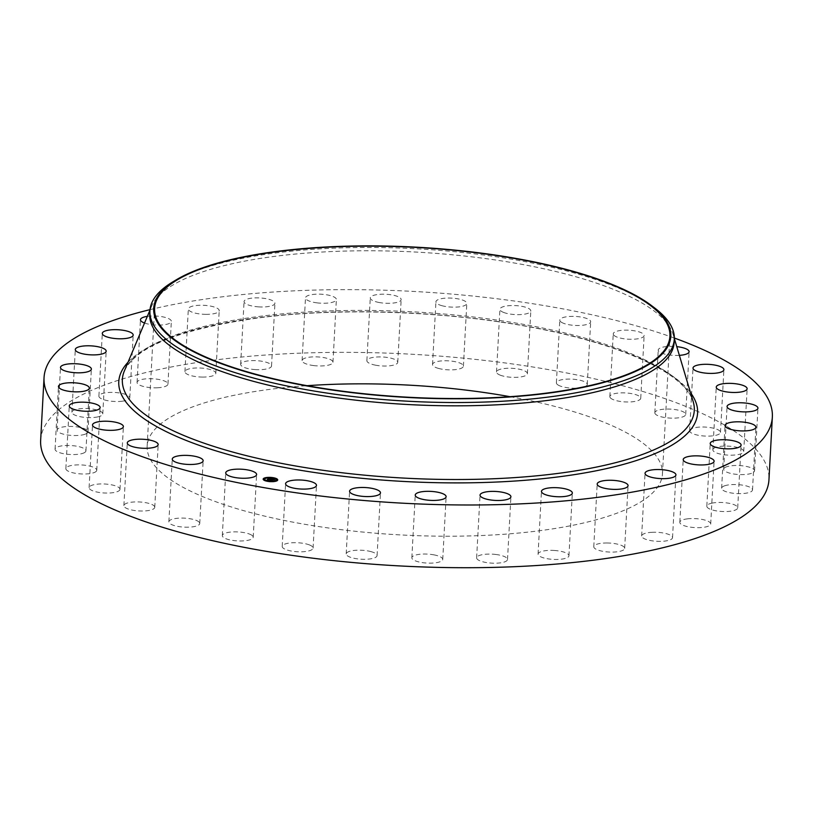 <?xml version="1.0" encoding="UTF-8"?>
<svg xmlns="http://www.w3.org/2000/svg" width="813" height="813" viewBox="0 0 813 813"><rect width="100%" height="100%" fill="white"/><g stroke="black" fill="none" stroke-linecap="round" stroke-linejoin="round"><path stroke-width="0.61" stroke-dasharray="4.07 3.05" d="M250.943 534.72A15.467 4.492 -176.9 0 1 253.209 537.251A15.467 4.492 -176.9 0 1 241.837 540.96A15.467 4.492 -176.9 0 1 224.591 538.115A15.467 4.492 -176.9 0 1 222.325 535.584A15.467 4.492 -176.9 0 1 233.697 531.875A15.467 4.492 -176.9 0 1 250.943 534.72M40.65 440.311A364.681 106.015 -176.9 0 1 214.784 360.047A364.681 106.015 -176.9 0 1 585.39 376.795A364.681 106.015 -176.9 0 1 768.956 479.751M509.964 396.673A258.026 75.009 -176.9 0 1 662.443 473.989A258.026 75.009 -176.9 0 1 539.243 530.767A258.026 75.009 -176.9 0 1 277.03 518.928A258.026 75.009 -176.9 0 1 147.153 446.083A258.026 75.009 -176.9 0 1 270.353 389.295A258.026 75.009 -176.9 0 1 307.09 385.687M198.809 521.804A15.467 4.492 -176.9 0 1 199.754 523.481A15.467 4.492 -176.9 0 1 186.899 527.21A15.467 4.492 -176.9 0 1 169.815 523.481A15.467 4.492 -176.9 0 1 168.87 521.804A15.467 4.492 -176.9 0 1 181.726 518.074A15.467 4.492 -176.9 0 1 198.809 521.804M154.582 506.519A15.467 4.492 -176.9 0 1 154.765 507.292A15.467 4.492 -176.9 0 1 140.415 511.001A15.467 4.492 -176.9 0 1 124.074 506.408A15.467 4.492 -176.9 0 1 123.891 505.625A15.467 4.492 -176.9 0 1 138.24 501.916A15.467 4.492 -176.9 0 1 154.582 506.519M119.978 489.436A15.467 4.492 -176.9 0 1 104.115 492.973A15.467 4.492 -176.9 0 1 89.105 487.658A15.467 4.492 -176.9 0 1 89.115 487.546A15.467 4.492 -176.9 0 1 104.979 484.02A15.467 4.492 -176.9 0 1 119.989 489.335A15.467 4.492 -176.9 0 1 119.978 489.436M96.32 471.235A15.467 4.492 -176.9 0 1 79.369 473.806A15.467 4.492 -176.9 0 1 65.863 468.603A15.467 4.492 -176.9 0 1 66.29 467.638A15.467 4.492 -176.9 0 1 83.251 465.066A15.467 4.492 -176.9 0 1 96.747 470.27A15.467 4.492 -176.9 0 1 96.32 471.235M84.511 452.597A15.467 4.492 -176.9 0 1 67.062 454.233A15.467 4.492 -176.9 0 1 55.06 449.183A15.467 4.492 -176.9 0 1 56.483 447.435A15.467 4.492 -176.9 0 1 73.932 445.798A15.467 4.492 -176.9 0 1 85.934 450.849A15.467 4.492 -176.9 0 1 84.511 452.597M85.019 434.244A15.467 4.492 -176.9 0 1 67.642 435.006A15.467 4.492 -176.9 0 1 57.093 430.148A15.467 4.492 -176.9 0 1 60.05 427.709A15.467 4.492 -176.9 0 1 77.428 426.957A15.467 4.492 -176.9 0 1 87.977 431.815A15.467 4.492 -176.9 0 1 85.019 434.244M97.814 416.886A15.467 4.492 -176.9 0 1 81.036 416.856A15.467 4.492 -176.9 0 1 71.9 412.221A15.467 4.492 -176.9 0 1 76.869 409.234A15.467 4.492 -176.9 0 1 93.647 409.264A15.467 4.492 -176.9 0 1 102.784 413.898A15.467 4.492 -176.9 0 1 97.814 416.886M122.397 401.185A15.467 4.492 -176.9 0 1 106.686 400.474A15.467 4.492 -176.9 0 1 98.901 396.114A15.467 4.492 -176.9 0 1 106.29 392.709A15.467 4.492 -176.9 0 1 122.001 393.421A15.467 4.492 -176.9 0 1 129.785 397.781A15.467 4.492 -176.9 0 1 122.397 401.185M157.844 387.75A15.467 4.492 -176.9 0 1 137.072 382.425A15.467 4.492 -176.9 0 1 147.183 378.767A15.467 4.492 -176.9 0 1 167.956 384.092A15.467 4.492 -176.9 0 1 157.844 387.75M202.772 377.08A15.467 4.492 -176.9 0 1 184.937 371.683A15.467 4.492 -176.9 0 1 197.976 367.954A15.467 4.492 -176.9 0 1 215.811 373.35A15.467 4.492 -176.9 0 1 202.772 377.08M255.475 369.61A15.467 4.492 -176.9 0 1 240.658 364.305A15.467 4.492 -176.9 0 1 256.715 360.677A15.467 4.492 -176.9 0 1 271.532 365.982A15.467 4.492 -176.9 0 1 255.475 369.61M313.909 365.606A15.467 4.492 -176.9 0 1 302.09 360.576A15.467 4.492 -176.9 0 1 321.145 357.212A15.467 4.492 -176.9 0 1 332.964 362.252A15.467 4.492 -176.9 0 1 313.909 365.606M375.84 365.24A15.467 4.492 -176.9 0 1 366.876 360.637A15.467 4.492 -176.9 0 1 388.797 357.71A15.467 4.492 -176.9 0 1 397.76 362.313A15.467 4.492 -176.9 0 1 375.84 365.24M438.878 368.513A15.467 4.492 -176.9 0 1 432.526 364.488A15.467 4.492 -176.9 0 1 441.073 360.952A15.467 4.492 -176.9 0 1 457.058 362.131A15.467 4.492 -176.9 0 1 463.41 366.155A15.467 4.492 -176.9 0 1 454.863 369.691A15.467 4.492 -176.9 0 1 438.878 368.513M500.615 375.301A15.467 4.492 -176.9 0 1 496.519 371.968A15.467 4.492 -176.9 0 1 506.448 368.33A15.467 4.492 -176.9 0 1 523.308 370.322A15.467 4.492 -176.9 0 1 527.403 373.645A15.467 4.492 -176.9 0 1 517.464 377.283A15.467 4.492 -176.9 0 1 500.615 375.301M558.663 385.342A15.467 4.492 -176.9 0 1 556.397 382.811A15.467 4.492 -176.9 0 1 567.769 379.102A15.467 4.492 -176.9 0 1 585.004 381.958A15.467 4.492 -176.9 0 1 587.271 384.488A15.467 4.492 -176.9 0 1 575.899 388.187A15.467 4.492 -176.9 0 1 558.663 385.342M610.797 398.258A15.467 4.492 -176.9 0 1 609.852 396.592A15.467 4.492 -176.9 0 1 622.707 392.862A15.467 4.492 -176.9 0 1 639.78 396.592A15.467 4.492 -176.9 0 1 640.735 398.258A15.467 4.492 -176.9 0 1 627.88 401.988A15.467 4.492 -176.9 0 1 610.797 398.258M655.024 413.553A15.467 4.492 -176.9 0 1 654.831 412.77A15.467 4.492 -176.9 0 1 669.19 409.061A15.467 4.492 -176.9 0 1 685.532 413.665A15.467 4.492 -176.9 0 1 685.715 414.437A15.467 4.492 -176.9 0 1 671.355 418.146A15.467 4.492 -176.9 0 1 655.024 413.553M689.627 430.626A15.467 4.492 -176.9 0 1 705.491 427.089A15.467 4.492 -176.9 0 1 720.491 432.404A15.467 4.492 -176.9 0 1 720.481 432.516A15.467 4.492 -176.9 0 1 704.627 436.042A15.467 4.492 -176.9 0 1 689.617 430.738A15.467 4.492 -176.9 0 1 689.627 430.626M713.286 448.827A15.467 4.492 -176.9 0 1 730.237 446.256A15.467 4.492 -176.9 0 1 743.732 451.469A15.467 4.492 -176.9 0 1 743.306 452.424A15.467 4.492 -176.9 0 1 726.355 454.995A15.467 4.492 -176.9 0 1 712.859 449.792A15.467 4.492 -176.9 0 1 713.286 448.827M725.094 467.465A15.467 4.492 -176.9 0 1 742.543 465.829A15.467 4.492 -176.9 0 1 754.545 470.89A15.467 4.492 -176.9 0 1 753.123 472.627A15.467 4.492 -176.9 0 1 735.674 474.264A15.467 4.492 -176.9 0 1 723.672 469.213A15.467 4.492 -176.9 0 1 725.094 467.465M724.586 485.818A15.467 4.492 -176.9 0 1 741.964 485.056A15.467 4.492 -176.9 0 1 752.513 489.924A15.467 4.492 -176.9 0 1 749.556 492.353A15.467 4.492 -176.9 0 1 732.178 493.115A15.467 4.492 -176.9 0 1 721.629 488.247A15.467 4.492 -176.9 0 1 724.586 485.818M711.792 503.176A15.467 4.492 -176.9 0 1 728.57 503.206A15.467 4.492 -176.9 0 1 737.706 507.84A15.467 4.492 -176.9 0 1 732.737 510.828A15.467 4.492 -176.9 0 1 715.958 510.798A15.467 4.492 -176.9 0 1 706.822 506.164A15.467 4.492 -176.9 0 1 711.792 503.176M687.198 518.877A15.467 4.492 -176.9 0 1 702.92 519.588A15.467 4.492 -176.9 0 1 710.704 523.958A15.467 4.492 -176.9 0 1 703.316 527.352A15.467 4.492 -176.9 0 1 687.605 526.651A15.467 4.492 -176.9 0 1 679.82 522.281A15.467 4.492 -176.9 0 1 687.198 518.877M651.762 532.322A15.467 4.492 -176.9 0 1 672.534 537.647A15.467 4.492 -176.9 0 1 662.422 541.295A15.467 4.492 -176.9 0 1 641.65 535.97A15.467 4.492 -176.9 0 1 651.762 532.322M606.823 542.982A15.467 4.492 -176.9 0 1 624.669 548.379A15.467 4.492 -176.9 0 1 611.63 552.108A15.467 4.492 -176.9 0 1 593.785 546.712A15.467 4.492 -176.9 0 1 606.823 542.982M554.131 550.452A15.467 4.492 -176.9 0 1 568.948 555.757A15.467 4.492 -176.9 0 1 552.891 559.385A15.467 4.492 -176.9 0 1 538.074 554.09A15.467 4.492 -176.9 0 1 554.131 550.452M495.696 554.456A15.467 4.492 -176.9 0 1 507.515 559.486A15.467 4.492 -176.9 0 1 488.461 562.85A15.467 4.492 -176.9 0 1 476.631 557.82A15.467 4.492 -176.9 0 1 495.696 554.456M433.766 554.822A15.467 4.492 -176.9 0 1 442.729 559.425A15.467 4.492 -176.9 0 1 420.809 562.352A15.467 4.492 -176.9 0 1 411.845 557.759A15.467 4.492 -176.9 0 1 433.766 554.822M370.728 551.549A15.467 4.492 -176.9 0 1 377.08 555.584A15.467 4.492 -176.9 0 1 368.533 559.11A15.467 4.492 -176.9 0 1 352.547 557.931A15.467 4.492 -176.9 0 1 346.196 553.907A15.467 4.492 -176.9 0 1 354.742 550.371A15.467 4.492 -176.9 0 1 370.728 551.549M308.991 544.761A15.467 4.492 -176.9 0 1 313.086 548.094A15.467 4.492 -176.9 0 1 303.147 551.732A15.467 4.492 -176.9 0 1 286.298 549.74A15.467 4.492 -176.9 0 1 282.202 546.417A15.467 4.492 -176.9 0 1 292.131 542.779A15.467 4.492 -176.9 0 1 308.991 544.761M150.019 309.641A364.681 106.015 -176.9 0 1 218.179 297.334A364.681 106.015 -176.9 0 1 674.333 338.035M172.986 281.786A262.569 76.331 -176.9 0 1 275.302 253.016A262.569 76.331 -176.9 0 1 654.506 307.863M149.744 314.092A262.569 76.331 -176.9 0 1 151.584 306.267A262.569 76.331 -176.9 0 1 275.119 256.308A262.569 76.331 -176.9 0 1 673.144 334.519A262.569 76.331 -176.9 0 1 674.129 342.497M614.191 335.545A15.467 4.492 -176.9 0 1 613.246 333.869A15.467 4.492 -176.9 0 1 626.101 330.139A15.467 4.492 -176.9 0 1 643.185 333.869A15.467 4.492 -176.9 0 1 644.13 335.545A15.467 4.492 -176.9 0 1 631.274 339.275A15.467 4.492 -176.9 0 1 614.191 335.545M679.363 355.352A15.467 4.492 -176.9 0 1 658.418 350.83A15.467 4.492 -176.9 0 1 658.235 350.047A15.467 4.492 -176.9 0 1 676.762 346.633M147.336 316.369A15.467 4.492 -176.9 0 1 150.578 316.054A15.467 4.492 -176.9 0 1 171.35 321.379A15.467 4.492 -176.9 0 1 161.238 325.027A15.467 4.492 -176.9 0 1 144.541 323.025M206.177 314.367A15.467 4.492 -176.9 0 1 188.331 308.96A15.467 4.492 -176.9 0 1 201.37 305.241A15.467 4.492 -176.9 0 1 219.215 310.637A15.467 4.492 -176.9 0 1 206.177 314.367M258.869 306.887A15.467 4.492 -176.9 0 1 244.052 301.593A15.467 4.492 -176.9 0 1 260.109 297.954A15.467 4.492 -176.9 0 1 274.926 303.259A15.467 4.492 -176.9 0 1 258.869 306.887M317.304 302.893A15.467 4.492 -176.9 0 1 305.485 297.863A15.467 4.492 -176.9 0 1 324.539 294.499A15.467 4.492 -176.9 0 1 336.369 299.53A15.467 4.492 -176.9 0 1 317.304 302.893M379.234 302.517A15.467 4.492 -176.9 0 1 370.271 297.924A15.467 4.492 -176.9 0 1 392.191 294.987A15.467 4.492 -176.9 0 1 401.155 299.591A15.467 4.492 -176.9 0 1 379.234 302.517M442.272 305.79A15.467 4.492 -176.9 0 1 435.92 301.765A15.467 4.492 -176.9 0 1 444.467 298.239A15.467 4.492 -176.9 0 1 460.453 299.418A15.467 4.492 -176.9 0 1 466.804 303.442A15.467 4.492 -176.9 0 1 458.258 306.968A15.467 4.492 -176.9 0 1 442.272 305.79M504.009 312.578A15.467 4.492 -176.9 0 1 499.914 309.255A15.467 4.492 -176.9 0 1 509.853 305.617A15.467 4.492 -176.9 0 1 526.702 307.599A15.467 4.492 -176.9 0 1 530.798 310.932A15.467 4.492 -176.9 0 1 520.869 314.57A15.467 4.492 -176.9 0 1 504.009 312.578M562.057 322.629A15.467 4.492 -176.9 0 1 559.791 320.098A15.467 4.492 -176.9 0 1 571.163 316.389A15.467 4.492 -176.9 0 1 588.409 319.235A15.467 4.492 -176.9 0 1 590.675 321.765A15.467 4.492 -176.9 0 1 579.303 325.474A15.467 4.492 -176.9 0 1 562.057 322.629M263.158 479.223A7.297 2.124 3.1 0 0 263.148 479.324A7.297 2.124 3.1 0 0 268.839 481.713A7.297 2.124 3.1 0 0 277.07 480.93A7.297 2.124 3.1 0 0 277.711 480.117A7.297 2.124 3.1 0 0 277.711 480.016M273.554 477.963A7.297 2.124 3.1 0 0 272.751 477.831M268.514 477.577A7.297 2.124 3.1 0 0 267.69 477.617M276.156 479.934A5.742 1.667 3.1 0 0 271.501 478.135A5.742 1.667 3.1 0 0 265.201 478.776A5.742 1.667 3.1 0 0 264.703 479.304M267.447 481.001A5.742 1.667 3.1 0 0 268.199 481.154M272.304 481.398A5.742 1.667 3.1 0 0 273.077 481.337M272.67 477.892L273.422 478.237M273.514 478.095L272.701 478.054M276.776 480.768L275.963 480.727M276.928 479.324L276.115 479.284M267.325 481.093L268.117 481.408M268.158 481.296L267.345 481.245M272.345 481.662L273.168 481.621M273.138 481.581L272.325 481.54M264.896 478.623L264.093 478.572M267.782 477.902L268.575 477.648M268.534 477.81L267.721 477.759M264.743 480.066L263.93 480.016M271.156 479.721L270.505 479.741L271.156 479.802M270.597 480.137L272.833 479.944M272.589 479.965L273.971 479.873M273.696 479.812L272.304 479.365M271.847 479.721L271.41 480.564L269.825 480.28L271.542 480.615L272.467 480.127L271.837 479.985M271.339 478.979L270.739 479.081M270.526 479.05L269.611 478.887M269.154 478.806L268.005 478.827L269.144 478.898M269.052 478.928L267.955 478.938L269.052 478.948M267.863 479.66L271.329 479.192M268.544 479.883L270.444 479.253L267.243 479.812L268.514 479.985M273.392 479.782L272.762 480.3L273.381 479.985M271.44 479.06L270.556 479.406L271.43 479.274M274.713 479.843L273.778 479.995L274.743 479.873M124.369 370.931A286.379 83.251 -176.9 0 1 259.103 316.44A286.379 83.251 -176.9 0 1 693.215 401.744C691.487 395.748 687.097 389.518 680.064 383.035C665.938 370.25 642.961 358.411 611.142 347.517C588.531 339.864 562.881 333.3 534.182 327.791C447.729 311.013 339.702 307.182 257.833 317.985C180.384 329.113 135.893 346.765 124.369 370.931M128.027 362.232A289.834 84.257 -176.9 0 1 257.182 317.853A289.834 84.257 -176.9 0 1 690.511 392.699M253.209 537.251L256.603 474.538M222.325 535.584L225.729 472.861M662.443 473.989L669.902 336.287M151.584 306.267L149.978 310.099M673.144 334.519L674.333 338.503M147.153 446.083L154.612 308.381M609.852 396.592L613.246 333.869M640.735 398.258L644.13 335.545M154.765 507.292L158.169 444.579M123.891 505.625L127.285 442.902M654.831 412.77L658.235 350.047M685.715 414.437L689.109 351.724M89.105 487.658L92.509 424.945M119.989 489.335L123.383 426.612M720.491 432.404L723.895 369.691M689.617 430.738L693.011 368.015M65.863 468.603L69.268 405.88M96.747 470.27L100.141 407.557M743.732 451.469L747.137 388.746M712.859 449.792L716.253 387.079M55.06 449.183L58.455 386.46M85.934 450.849L89.328 388.136M754.545 470.89L757.94 408.167M723.672 469.213L727.066 406.5M57.093 430.148L60.487 367.425M87.977 431.815L91.371 369.102M752.513 489.924L755.907 427.201M721.629 488.247L725.023 425.534M71.9 412.221L75.294 349.509M102.784 413.898L106.178 351.175M737.706 507.84L741.1 445.128M706.822 506.164L710.216 443.451M98.901 396.114L102.296 333.391M129.785 397.781L133.18 335.068M710.704 523.958L714.099 461.235M679.82 522.281L683.215 459.569M137.072 382.425L140.466 319.702M167.956 384.092L171.35 321.379M672.534 537.647L675.928 474.924M641.65 535.97L645.044 473.257M184.937 371.683L188.331 308.96M215.811 373.35L219.215 310.637M624.669 548.379L628.063 485.666M593.785 546.712L597.189 483.989M240.658 364.305L244.052 301.593M271.532 365.982L274.926 303.259M568.948 555.757L572.342 493.044M538.074 554.09L541.468 491.367M302.09 360.576L305.485 297.863M332.964 362.252L336.369 299.53M507.515 559.486L510.91 496.773M476.631 557.82L480.036 495.097M366.876 360.637L370.271 297.924M397.76 362.313L401.155 299.591M442.729 559.425L446.124 496.713M411.845 557.759L415.24 495.036M432.526 364.488L435.92 301.765M463.41 366.155L466.804 303.442M377.08 555.584L380.474 492.861M346.196 553.907L349.59 491.194M496.519 371.968L499.914 309.255M527.403 373.645L530.798 310.932M313.086 548.094L316.481 485.371M282.202 546.417L285.597 483.705M556.397 382.811L559.791 320.098M587.271 384.488L590.675 321.765M199.754 523.481L203.148 460.758M168.87 521.804L172.265 459.091"/><path stroke-width="1.22" d="M254.337 472.007A15.467 4.492 -176.9 0 1 256.603 474.538A15.467 4.492 -176.9 0 1 245.231 478.247A15.467 4.492 -176.9 0 1 227.996 475.392A15.467 4.492 -176.9 0 1 225.729 472.861A15.467 4.492 -176.9 0 1 237.101 469.152A15.467 4.492 -176.9 0 1 254.337 472.007M674.333 338.035A364.681 106.015 -176.9 0 1 772.35 417.039L768.956 479.751A364.681 106.015 -176.9 0 1 594.821 560.015A364.681 106.015 -176.9 0 1 224.215 543.267A364.681 106.015 -176.9 0 1 40.65 440.311L44.044 377.598A364.681 106.015 -176.9 0 1 150.019 309.641M307.09 385.687A258.026 75.009 -176.9 0 1 509.964 396.673M772.35 417.039A364.681 106.015 -176.9 0 1 598.216 497.292A364.681 106.015 -176.9 0 1 227.61 480.554A364.681 106.015 -176.9 0 1 44.044 377.598M277.812 251.593A258.026 75.009 -176.9 0 1 540.025 263.442A258.026 75.009 -176.9 0 1 669.902 336.287A258.026 75.009 -176.9 0 1 546.702 393.075A258.026 75.009 -176.9 0 1 284.489 381.226A258.026 75.009 -176.9 0 1 154.612 308.381A258.026 75.009 -176.9 0 1 277.812 251.593M547.179 393.319A258.93 75.274 -176.9 0 1 241.288 370.413A258.93 75.274 -176.9 0 1 176.451 279.713A258.93 75.274 -176.9 0 1 277.345 251.349A258.93 75.274 -176.9 0 1 651.294 305.434A258.93 75.274 -176.9 0 1 547.179 393.319M651.294 305.434L654.506 307.863A262.569 76.331 -176.9 0 1 674.302 339.204A262.569 76.331 -176.9 0 1 548.927 396.988A262.569 76.331 -176.9 0 1 282.091 384.935A262.569 76.331 -176.9 0 1 149.927 310.8A262.569 76.331 -176.9 0 1 172.986 281.786L176.451 279.713M674.302 339.204L674.129 342.497A262.569 76.331 -176.9 0 1 548.755 400.281A262.569 76.331 -176.9 0 1 281.918 388.228A262.569 76.331 -176.9 0 1 149.744 314.092L149.927 310.8M157.976 443.796A15.467 4.492 -176.9 0 1 158.169 444.579A15.467 4.492 -176.9 0 1 143.81 448.288A15.467 4.492 -176.9 0 1 127.468 443.685A15.467 4.492 -176.9 0 1 127.285 442.902A15.467 4.492 -176.9 0 1 141.645 439.203A15.467 4.492 -176.9 0 1 157.976 443.796M676.762 346.633A15.467 4.492 -176.9 0 1 688.926 350.942A15.467 4.492 -176.9 0 1 689.109 351.724A15.467 4.492 -176.9 0 1 679.363 355.352M123.373 426.723A15.467 4.492 -176.9 0 1 107.509 430.26A15.467 4.492 -176.9 0 1 92.509 424.945A15.467 4.492 -176.9 0 1 92.519 424.833A15.467 4.492 -176.9 0 1 108.373 421.297A15.467 4.492 -176.9 0 1 123.383 426.612A15.467 4.492 -176.9 0 1 123.373 426.723M693.022 367.903A15.467 4.492 -176.9 0 1 708.885 364.376A15.467 4.492 -176.9 0 1 723.895 369.691A15.467 4.492 -176.9 0 1 723.885 369.803A15.467 4.492 -176.9 0 1 708.021 373.33A15.467 4.492 -176.9 0 1 693.011 368.015A15.467 4.492 -176.9 0 1 693.022 367.903M99.714 408.522A15.467 4.492 -176.9 0 1 82.763 411.083A15.467 4.492 -176.9 0 1 69.268 405.88A15.467 4.492 -176.9 0 1 69.694 404.925A15.467 4.492 -176.9 0 1 86.645 402.354A15.467 4.492 -176.9 0 1 100.141 407.557A15.467 4.492 -176.9 0 1 99.714 408.522M716.68 386.114A15.467 4.492 -176.9 0 1 733.631 383.543A15.467 4.492 -176.9 0 1 747.137 388.746A15.467 4.492 -176.9 0 1 746.71 389.712A15.467 4.492 -176.9 0 1 729.749 392.283A15.467 4.492 -176.9 0 1 716.253 387.079A15.467 4.492 -176.9 0 1 716.68 386.114M87.906 389.884A15.467 4.492 -176.9 0 1 70.457 391.52A15.467 4.492 -176.9 0 1 58.455 386.46A15.467 4.492 -176.9 0 1 59.877 384.712A15.467 4.492 -176.9 0 1 77.326 383.075A15.467 4.492 -176.9 0 1 89.328 388.136A15.467 4.492 -176.9 0 1 87.906 389.884M728.489 404.752A15.467 4.492 -176.9 0 1 745.938 403.116A15.467 4.492 -176.9 0 1 757.94 408.167A15.467 4.492 -176.9 0 1 756.517 409.915A15.467 4.492 -176.9 0 1 739.068 411.551A15.467 4.492 -176.9 0 1 727.066 406.5A15.467 4.492 -176.9 0 1 728.489 404.752M88.414 371.531A15.467 4.492 -176.9 0 1 71.036 372.293A15.467 4.492 -176.9 0 1 60.487 367.425A15.467 4.492 -176.9 0 1 63.444 364.996A15.467 4.492 -176.9 0 1 80.822 364.234A15.467 4.492 -176.9 0 1 91.371 369.102A15.467 4.492 -176.9 0 1 88.414 371.531M727.981 423.095A15.467 4.492 -176.9 0 1 745.358 422.343A15.467 4.492 -176.9 0 1 755.907 427.201A15.467 4.492 -176.9 0 1 752.95 429.64A15.467 4.492 -176.9 0 1 735.572 430.392A15.467 4.492 -176.9 0 1 725.023 425.534A15.467 4.492 -176.9 0 1 727.981 423.095M101.208 354.173A15.467 4.492 -176.9 0 1 84.43 354.143A15.467 4.492 -176.9 0 1 75.294 349.509A15.467 4.492 -176.9 0 1 80.263 346.521A15.467 4.492 -176.9 0 1 97.042 346.551A15.467 4.492 -176.9 0 1 106.178 351.175A15.467 4.492 -176.9 0 1 101.208 354.173M715.186 440.463A15.467 4.492 -176.9 0 1 731.964 440.494A15.467 4.492 -176.9 0 1 741.1 445.128A15.467 4.492 -176.9 0 1 736.131 448.115A15.467 4.492 -176.9 0 1 719.353 448.085A15.467 4.492 -176.9 0 1 710.216 443.451A15.467 4.492 -176.9 0 1 715.186 440.463M125.802 338.472A15.467 4.492 -176.9 0 1 110.08 337.761A15.467 4.492 -176.9 0 1 102.296 333.391A15.467 4.492 -176.9 0 1 109.684 329.987A15.467 4.492 -176.9 0 1 125.395 330.698A15.467 4.492 -176.9 0 1 133.18 335.068A15.467 4.492 -176.9 0 1 125.802 338.472M690.603 456.164A15.467 4.492 -176.9 0 1 706.314 456.876A15.467 4.492 -176.9 0 1 714.099 461.235A15.467 4.492 -176.9 0 1 706.71 464.64A15.467 4.492 -176.9 0 1 690.999 463.928A15.467 4.492 -176.9 0 1 683.215 459.569A15.467 4.492 -176.9 0 1 690.603 456.164M144.541 323.025A15.467 4.492 -176.9 0 1 140.466 319.702A15.467 4.492 -176.9 0 1 147.336 316.369M655.156 469.599A15.467 4.492 -176.9 0 1 675.928 474.924A15.467 4.492 -176.9 0 1 665.817 478.583A15.467 4.492 -176.9 0 1 645.044 473.257A15.467 4.492 -176.9 0 1 655.156 469.599M610.228 480.259A15.467 4.492 -176.9 0 1 628.063 485.666A15.467 4.492 -176.9 0 1 615.024 489.396A15.467 4.492 -176.9 0 1 597.189 483.989A15.467 4.492 -176.9 0 1 610.228 480.259M557.525 487.739A15.467 4.492 -176.9 0 1 572.342 493.044A15.467 4.492 -176.9 0 1 556.285 496.672A15.467 4.492 -176.9 0 1 541.468 491.367A15.467 4.492 -176.9 0 1 557.525 487.739M499.091 491.743A15.467 4.492 -176.9 0 1 510.91 496.773A15.467 4.492 -176.9 0 1 491.855 500.127A15.467 4.492 -176.9 0 1 480.036 495.097A15.467 4.492 -176.9 0 1 499.091 491.743M437.16 492.109A15.467 4.492 -176.9 0 1 446.124 496.713A15.467 4.492 -176.9 0 1 424.203 499.639A15.467 4.492 -176.9 0 1 415.24 495.036A15.467 4.492 -176.9 0 1 437.16 492.109M374.122 488.837A15.467 4.492 -176.9 0 1 380.474 492.861A15.467 4.492 -176.9 0 1 371.927 496.397A15.467 4.492 -176.9 0 1 355.942 495.219A15.467 4.492 -176.9 0 1 349.59 491.194A15.467 4.492 -176.9 0 1 358.137 487.658A15.467 4.492 -176.9 0 1 374.122 488.837M312.385 482.048A15.467 4.492 -176.9 0 1 316.481 485.371A15.467 4.492 -176.9 0 1 306.552 489.02A15.467 4.492 -176.9 0 1 289.692 487.028A15.467 4.492 -176.9 0 1 285.597 483.705A15.467 4.492 -176.9 0 1 295.536 480.056A15.467 4.492 -176.9 0 1 312.385 482.048M202.203 459.091A15.467 4.492 -176.9 0 1 203.148 460.758A15.467 4.492 -176.9 0 1 190.293 464.487A15.467 4.492 -176.9 0 1 173.22 460.758A15.467 4.492 -176.9 0 1 172.265 459.091A15.467 4.492 -176.9 0 1 185.12 455.361A15.467 4.492 -176.9 0 1 202.203 459.091M263.798 478.308A7.297 2.124 -176.9 0 1 272.03 477.526A7.297 2.124 -176.9 0 1 277.721 479.914A7.297 2.124 -176.9 0 1 277.081 480.717A7.297 2.124 -176.9 0 1 268.849 481.509A7.297 2.124 -176.9 0 1 263.158 479.121A7.297 2.124 -176.9 0 1 263.798 478.308M277.711 480.016A7.297 2.124 3.1 0 0 273.554 477.963L272.67 477.892L273.514 478.095M272.751 477.831A7.297 2.124 3.1 0 0 268.514 477.577M267.69 477.617A7.297 2.124 3.1 0 0 263.788 478.522A7.297 2.124 3.1 0 0 263.158 479.223M264.703 479.304A5.742 1.667 3.1 0 0 264.692 479.416A5.742 1.667 3.1 0 0 267.447 481.001M268.117 481.408L267.325 481.093L268.199 481.133A5.742 1.667 3.1 0 0 272.304 481.398L273.188 481.428L272.345 481.662M273.077 481.337A5.742 1.667 3.1 0 0 275.658 480.666A5.742 1.667 3.1 0 0 276.166 480.036A5.742 1.667 3.1 0 0 276.156 479.934M275.963 480.727L276.776 480.768M276.115 479.284L276.928 479.324M264.093 478.572L264.896 478.623M268.575 477.648L267.69 477.597L268.534 477.81M263.93 480.016L264.743 480.066M275.668 480.463A5.742 1.667 -176.9 0 1 269.184 481.083A5.742 1.667 -176.9 0 1 264.703 479.203A5.742 1.667 -176.9 0 1 265.211 478.572A5.742 1.667 -176.9 0 1 271.694 477.942A5.742 1.667 -176.9 0 1 276.176 479.822A5.742 1.667 -176.9 0 1 275.668 480.463M271.339 478.979L267.203 479.538L269.164 478.684L267.843 478.359L271.339 478.979M271.318 479.04L270.566 479.192L271.318 479.081M270.028 478.887L268.768 479.904L267.284 479.64L268.646 479.853L270.028 478.918M271.603 479.03L274.611 479.579L269.865 480.005L271.603 479.03M273.259 479.467L271.857 479.64L273.259 479.497M273.392 479.782L272.772 480.087L273.392 479.782M272.477 479.914L269.835 480.066L272.477 479.914M271.827 479.203L271.156 479.721M269.062 478.745L267.863 479.66M276.776 480.666L275.932 480.564L276.776 480.666M276.928 479.213L276.085 479.121L276.928 479.213M264.103 478.369L264.947 478.461L264.103 478.369M263.951 479.812L264.794 479.904L263.951 479.812M674.333 338.503L693.215 401.744A286.379 83.251 -176.9 0 1 557.545 473.471A286.379 83.251 -176.9 0 1 253.808 457.445A286.379 83.251 -176.9 0 1 124.369 370.931L149.978 310.099M690.511 392.699A289.834 84.257 -176.9 0 1 559.222 476.774A289.834 84.257 -176.9 0 1 235.831 456.55A289.834 84.257 -176.9 0 1 128.027 362.232"/></g></svg>
